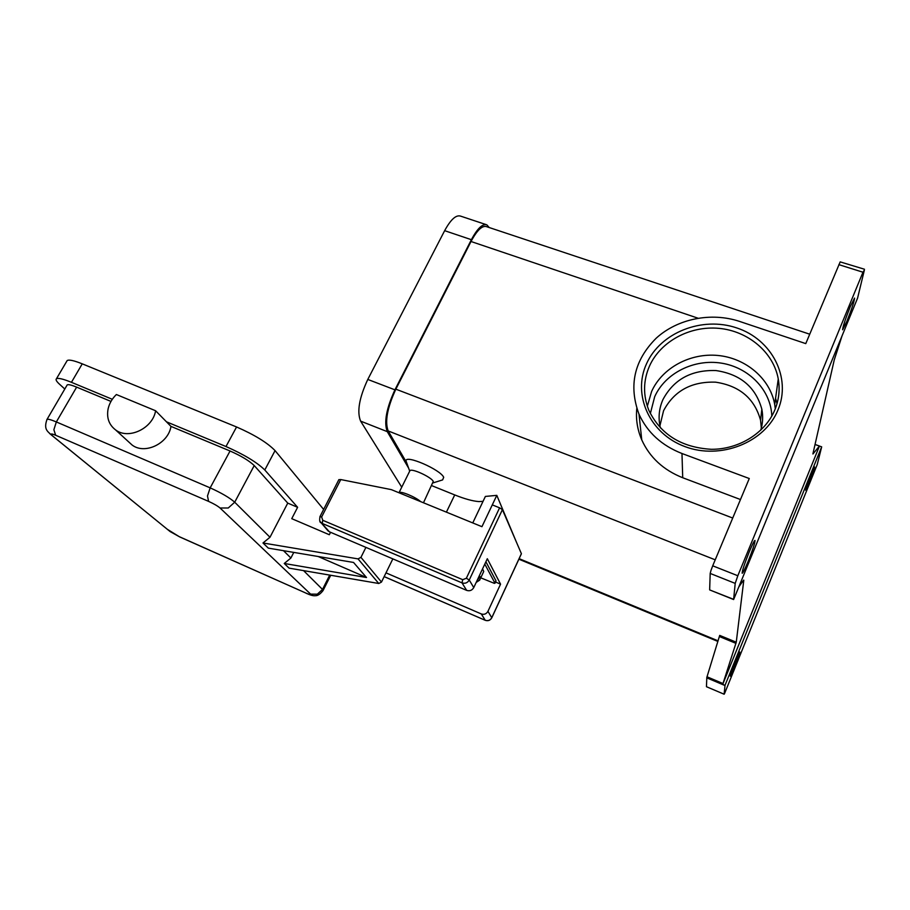<?xml version="1.0" encoding="UTF-8"?>
<svg xmlns="http://www.w3.org/2000/svg" width="910" height="910" viewBox="0 0 910 910"><rect width="100%" height="100%" fill="white"/><g stroke="black" fill="none" stroke-linecap="round" stroke-linejoin="round"><path stroke-width="1.36" d="M647.34 406.235L651.617 391.459C662.207 367.856 690.201 352.716 718.047 355.48C745.881 358.142 770.19 378.685 774.706 404.461L775.286 408.795M482.573 568.83L483.733 571.48L479.627 580.216M477.238 580.193L479.934 576.462L480.707 577.827L479.627 580.148L476.578 581.592M485.894 561.732L496.007 580.853L494.369 583.367L480.753 577.827M327.327 530.018L329.397 531.804L466.659 590.374L461.996 582.866C465.124 583.833 467.535 582.889 469.241 580.023L502.411 509.646L499.601 507.825L466.352 578.26L462.724 579.681L322.743 520.281L322.231 523.432L461.996 582.866L462.724 579.681M322.743 520.281L321.651 516.96L340.772 479.559L338.838 479.695M431.84 485.69L454.727 494.926C464.657 498.908 472.7 501.114 478.819 501.581L483.039 501.353M116.378 394.53C112.055 398.705 109.291 403.539 108.074 409.045C106.504 417.861 108.995 424.799 115.536 429.873C128.446 440.03 152.869 428.371 155.599 410.751L116.378 394.53M293.771 552.404L290.893 558.023L284.25 563.483L289.073 568.136L378.765 583.492L381.483 582.059L392.847 558.876M284.25 563.483L366.502 577.509L353.546 562.448L268.313 548.127L262.99 542.986L358.039 558.888L360.94 557.364L365.911 547.388M287.753 503.116L297.615 507.302L264.799 469.981C256.984 462.337 244.039 454.522 225.987 446.537L166.45 421.796L170.966 426.392L230.059 450.996C241.23 455.933 249.272 460.79 254.22 465.567L287.753 503.116L269.986 537.253L262.99 542.986M409.716 471.107L409.944 470.652C411.741 468.058 431.385 477.113 433.274 481.413L423.468 502.775M406.622 462.599L406.031 460.972C404.973 454.226 440.463 469.56 443.705 477.295L442.613 479.911L433.228 482.846M660.41 427.95C658.066 418.247 658.897 408.817 662.901 399.661C673.639 379.481 691.316 369.778 715.931 370.552C740.376 374.181 755.675 387.057 761.841 409.193C763.206 416.268 762.842 423.286 760.737 430.237M659.909 425.778L663.572 410.728C674.105 390.879 691.441 381.37 715.567 382.166C739.523 385.772 754.515 398.466 760.555 420.238L761.351 428.064M815.019 444.501L821.673 446.844L817.237 464.555L724.576 693.511L724.144 694.228L706.49 686.72M842.046 335.87L834.254 359.905L812.892 453.942M857.584 298.093L733.619 599.542L735.2 583.39L737.817 575.746L862.976 272.226L864.386 270.008L857.584 298.093M733.608 599.337L709.72 589.942M737.817 575.746L712.712 565.815L710.96 570.479L710.198 573.437L735.2 583.39M864.455 269.235L840.18 261.887L805.771 343.616L739.625 321.435C711.063 311.902 677.552 318.727 656.235 338.167C634.179 360.28 628.446 385.624 639.013 414.209C647.34 432.421 661.661 445.525 681.977 453.51L749.271 478.524L712.712 565.815M743.8 580.193L736.258 642.21L719.696 635.396L706.82 677.438L706.456 686.64M706.752 677.836L724.997 685.548L722.79 684.172L736.258 642.21M747.997 561.686C744.778 569.398 742.833 573.243 742.162 573.243C742.162 570.798 744.528 563.688 749.237 551.904C752.445 544.214 754.379 540.404 755.016 540.449C754.993 542.952 752.661 550.027 747.997 561.686M809.206 482.732L805.668 490.251L811.129 474.485L814.643 467.012L809.206 482.732M846.88 321.298L842.614 329.784C842.808 326.77 845.379 319 850.338 306.488L854.57 298.093C854.354 301.187 851.783 308.922 846.88 321.298M734.711 666.734L730.264 676.198L735.382 661.445L739.807 652.026L734.711 666.734M819.455 446.048L722.79 684.172M819.387 446.059L812.971 453.965M738.92 586.757L743.606 580.125M821.673 446.844L725.088 685.15M724.997 685.548L724.133 694.148M809.718 334.197L486.497 226.636C482.186 225.316 477.022 230.264 471.016 241.503L395.85 389.173C387.273 407.782 384.714 421.694 388.172 430.93L406.497 462.405M516.618 542.599L496.803 495.358L485.383 496.428L472.756 522.932M709.652 589.714L710.198 573.437M740.467 499.533L682.716 477.739C663.356 470.015 649.706 457.4 641.755 439.883C637.375 429.702 635.726 419.214 636.795 408.431M398.944 492.742L399.024 492.663C400.434 490.717 415.392 496.905 420.704 501.637M403.471 494.596L412.628 498.339M166.45 421.796L155.599 410.751M170.966 426.392C168.395 443.591 144.679 454.909 132.041 444.967L128.731 441.941M110.974 401.424L76.645 387.125C71.458 384.998 68.318 384.259 67.215 384.885L66.987 385.294M112.305 399.297L71.446 382.314C63.177 378.947 58.183 377.764 56.443 378.765C55.442 379.618 56.5 381.472 59.628 384.316L64.803 389.014M323.63 509.429L275.059 450.621C267.415 442.738 254.584 434.855 236.566 426.972L82.253 363.841C73.994 360.531 68.967 359.439 67.169 360.565L66.748 361.27M366.502 577.509L318.147 556.499M297.615 507.302L291.746 518.666L329.318 534.727L330.558 532.304M480.707 577.827L479.536 577.327M486.133 224.611L460.528 216.102C456.001 214.703 450.7 219.56 444.649 230.674L367.788 379.436C359.2 397.909 356.8 411.809 360.61 421.125L401.742 487.18M489.216 227.545L486.85 224.85C482.539 223.519 477.386 228.467 471.38 239.694L394.929 389.833C386.352 408.465 383.792 422.399 387.262 431.636L408.533 467.99M496.803 495.358L492.287 504.879L499.601 507.825M492.287 504.879L481.947 526.685L391.311 489.625L340.772 479.559M502.411 509.646L521.385 553.655L491.684 617.879M466.659 590.374C469.719 591.329 472.085 590.397 473.757 587.587L487.316 558.729L500.557 584.152L487.942 611.338C486.384 613.977 484.177 614.853 481.299 613.943L385.988 572.856M500.557 584.152L495.552 582.036M494.949 583.117L484.791 564.098M494.995 583.242L496.007 580.853M476.192 582.423L479.627 580.148M473.757 587.587L469.241 580.023L466.352 578.26M321.651 516.96L319.956 516.607M454.727 494.926L446.4 512.148M306.351 593.343L306.158 593.263C310.412 595.174 313.404 595.982 315.156 595.697C317.545 595.925 320.161 594.241 323.004 590.635L322.504 589.43L317.317 594.184L310.606 594.116C311.459 595.14 309.9 594.799 305.931 593.092L179.168 536.616L170.113 531.565L49.697 433.581M329.704 575.097L322.504 589.43L303.565 570.615M290.893 558.023L283.488 550.675M52.279 435.389C50.209 433.535 51.335 433.49 55.647 435.253L208.595 501.387C213.793 503.73 217.604 505.937 220.061 508.007L228.239 507.996L234.712 502.206C229.559 497.702 221.38 492.924 210.164 487.862L56.34 421.944C51.142 419.749 48.037 418.896 47.024 419.385L46.831 419.726M220.061 508.007L310.606 594.116M55.647 435.253L53.872 429.736L56.34 421.944L76.645 387.125M208.595 501.387L207.491 495.95L210.164 487.862L230.059 450.996M179.679 536.911L305.931 593.092M167.304 529.279L179.168 536.616M67.215 384.885L47.024 419.385C43.418 429.315 47.695 431.351 51.074 434.741L170.113 531.565M650.343 413.549L654.688 396.703C665.164 373.214 693.841 358.767 721.277 363.124C748.725 367.322 770.986 390.094 771.816 416.075M774.74 410.137L773.853 412.128M774.706 404.461L778.255 378.947C780.109 389.469 778.971 399.797 774.831 409.921C765.264 433.024 739.011 449.438 711.404 449.301C681.465 447.527 660.614 434.536 648.864 410.33C642.926 395.361 643.154 380.551 649.558 365.911C660.649 341.387 689.882 325.598 718.968 328.351C748.054 331.001 773.489 352.215 778.255 378.947C780.075 389.491 778.937 399.82 774.819 409.932M646.589 363.636C632.177 394.508 649.433 433.638 684.991 446.617C720.333 460.073 764.696 442.67 777.959 410.023C791.745 377.559 771.703 339.339 736.793 327.941C702.054 316.066 660.489 332.571 646.589 363.636M719.412 636.545L735.951 643.359M722.984 683.535L707.002 676.778M519.132 558.66L718.081 640.845M388.172 430.93L715.226 559.821M838.849 264.639L862.976 272.226M681.977 453.51L682.716 477.739M471.016 241.503L697.993 318.193M732.721 518.04L395.85 389.173M269.986 537.253L234.712 502.206L254.22 465.567M71.446 382.314L82.253 363.841M225.987 446.537L236.566 426.972M264.799 469.981L275.059 450.621M378.765 583.492L358.039 558.888M381.483 582.059L360.94 557.364M478.853 578.783L478.205 578.123M387.262 431.636L360.61 421.125M394.929 389.833L367.788 379.436M471.38 239.694L444.649 230.674M320.001 521.396L329.397 531.804M487.942 611.338L491.764 617.719C490.228 620.313 488.056 621.166 485.223 620.279L485.394 620.347M481.299 613.943L485.223 620.279L384.168 576.599M777.004 403.642L775.57 398.273M724.144 694.228L706.467 686.72M733.619 599.542L709.698 589.919M819.432 446.014L815.03 444.444M760.555 420.238L761.841 409.193M641.755 439.883L639.013 414.209M409.705 471.141L406.031 460.972M399.024 492.663L409.944 470.652M330.728 575.268L323.141 590.385M132.041 444.967L115.536 429.873M56.443 378.765L67.169 360.565M717.899 641.448L518.882 559.195M328.271 531.121L321.082 522.727C319.717 522.624 319.353 520.554 319.99 516.55L338.895 479.593M384.145 576.621L485.28 620.324C488.078 621.234 490.24 620.404 491.764 617.844M491.787 617.788L521.373 553.826"/></g></svg>
